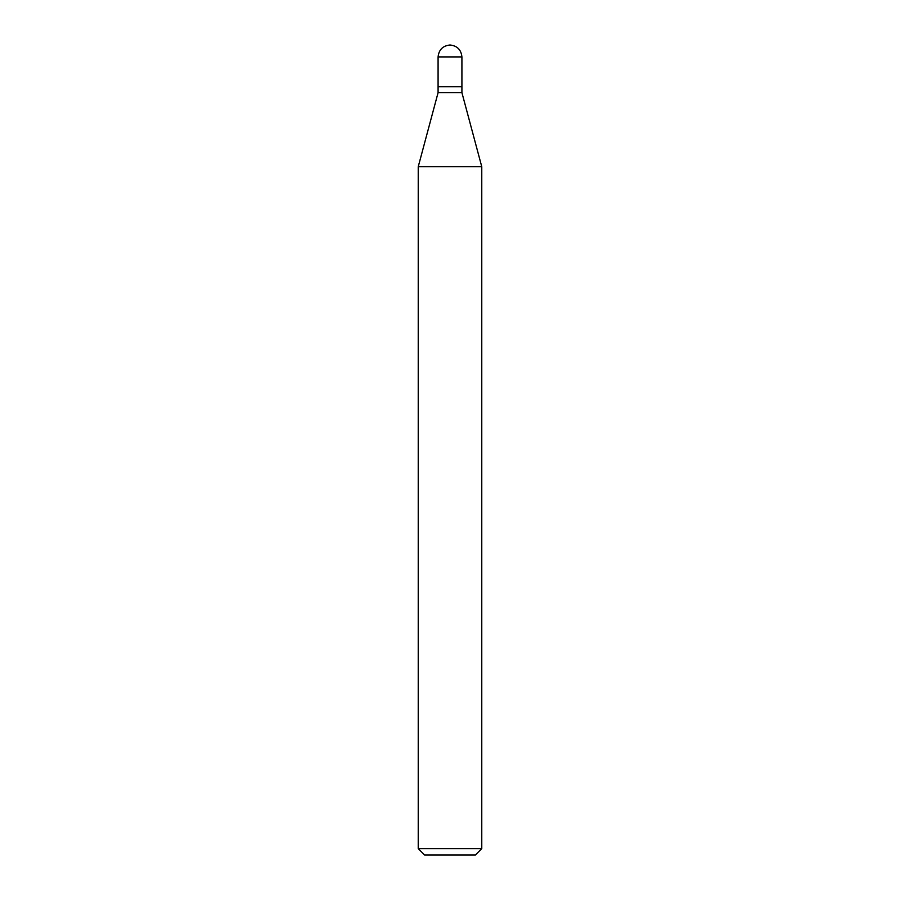 <?xml version="1.0" encoding="UTF-8"?>
<svg xmlns="http://www.w3.org/2000/svg" width="900" height="900" viewBox="0 0 900 900"><rect width="100%" height="100%" fill="white"/><g stroke="black" fill="none" stroke-linecap="round" stroke-linejoin="round"><path stroke-width="1.35" d="M438.086 86.692L461.914 86.692L461.914 56.914C461.149 49.725 457.189 45.754 450 45C442.811 45.754 438.851 49.725 438.086 56.914L438.086 86.692L438.086 56.914C438.851 49.725 442.811 45.754 450 45C457.189 45.754 461.149 49.725 461.914 56.914L438.086 56.914L461.914 56.914L461.914 86.692L438.086 86.692L438.086 92.644L418.23 166.736L418.23 848.644L424.586 855L475.414 855L481.77 848.644L481.77 166.736L461.914 92.644L461.914 86.692L438.086 86.692L461.914 86.692L461.914 92.644L438.086 92.644L438.086 86.692M438.086 92.644L461.914 92.644L481.77 166.736L418.23 166.736L438.086 92.644M418.23 166.736L481.77 166.736L481.77 848.644L418.23 848.644L418.23 166.736M418.23 848.644L481.77 848.644L475.414 855L424.586 855L418.23 848.644"/></g></svg>
